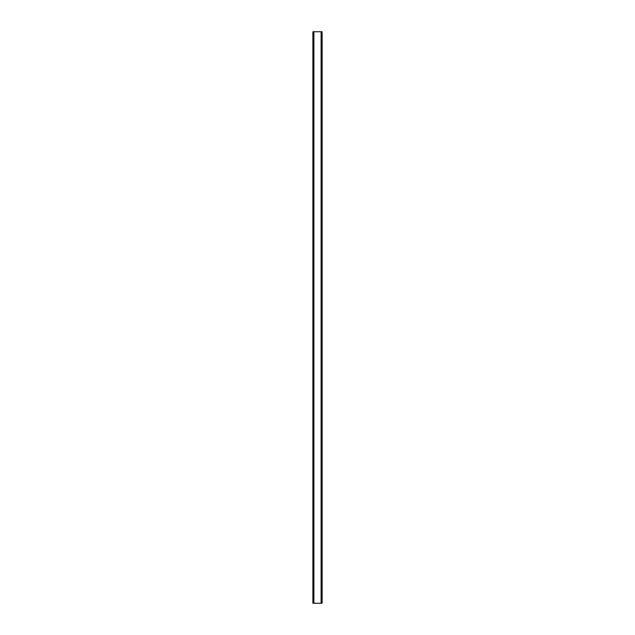 <?xml version="1.0" encoding="UTF-8"?>
<svg xmlns="http://www.w3.org/2000/svg" width="635" height="635" viewBox="0 0 635 635"><rect width="100%" height="100%" fill="white"/><g stroke="black" fill="none" stroke-linecap="round" stroke-linejoin="round"><path stroke-width="0.95" d="M321.985 31.75L312.872 31.75L312.872 603.25L322.128 603.25L322.128 31.75L321.985 603.25M322.08 31.75L322.072 603.25L322.08 31.75M312.92 603.25L312.92 31.75L312.928 603.25M313.769 31.75L313.769 603.25M313.841 31.75L313.841 603.25M313.896 31.75L313.896 603.25M321.104 31.75L321.104 603.25M321.159 31.75L321.159 603.25M321.231 31.75L321.231 603.25M313.015 31.75L313.015 603.25"/></g></svg>

